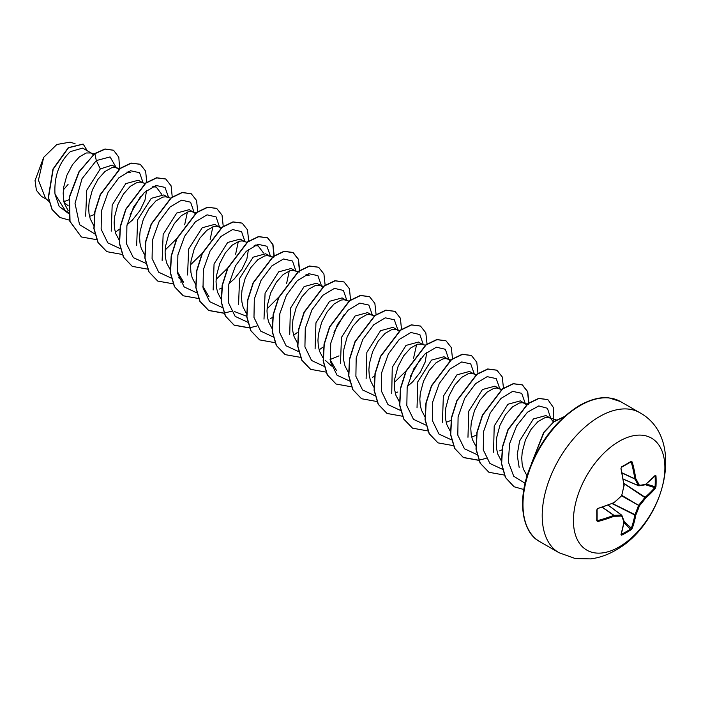 <?xml version="1.0" encoding="UTF-8"?>
<svg xmlns="http://www.w3.org/2000/svg" width="701" height="701" viewBox="0 0 701 701"><rect width="100%" height="100%" fill="white"/><g stroke="black" fill="none" stroke-linecap="round" stroke-linejoin="round"><path stroke-width="1.05" d="M621.305 534.144L621.673 535.17L620.955 534.81A129.299 67.866 -115.8 0 0 623.908 521.921A129.229 33.718 -132.4 0 0 621.682 516.041A129.229 46.73 -159.2 0 1 614.076 516.243A129.299 80.869 -175.5 0 1 597.918 521.509L596.735 520.773A129.08 40.334 -103.4 0 0 596.735 509.969L597.918 508.453A129.299 67.857 -4.2 0 0 614.076 502.538A129.229 90.604 -27.7 0 0 621.682 495.572A129.229 90.604 -92.3 0 0 623.908 485.513A129.299 67.866 -115.8 0 0 620.955 468.557L621.673 466.778A129.08 40.334 -16.6 0 0 626.466 464.088A129.08 40.334 -16.6 0 0 631.031 461.381L630.725 461.941A128.388 40.115 163.4 0 1 626.449 464.483M621.428 534.293A128.388 96.843 24.3 0 0 630.725 528.922L631.321 528.16A128.607 80.44 -124.5 0 0 634.817 515.016L634.861 514.779A128.537 103.056 -99.6 0 0 638.462 505.57L638.734 505.114A128.537 103.056 -20.4 0 0 644.894 497.386L645.086 497.237A128.607 80.44 4.5 0 0 654.716 487.633L655.085 486.739L655.97 486.573L655.295 488.387A129.299 80.869 -175.5 0 1 645.603 498.043A129.229 103.617 159.6 0 1 639.408 505.807A129.229 103.617 80.4 0 1 635.781 515.069A129.299 80.878 55.5 0 1 632.258 528.282L631.031 529.772A129.08 97.369 -155.7 0 1 626.466 532.585A129.08 97.369 -155.7 0 1 621.673 535.17M619.158 546.92A64.667 37.337 -60 0 1 573.427 520.519A64.667 37.337 -60 0 1 619.158 441.323A64.667 37.337 -60 0 1 664.881 467.716A64.667 37.337 -60 0 1 619.158 546.92M631.031 461.381L632.258 462.029A129.299 80.878 55.5 0 1 635.781 478.652A129.229 46.73 39.2 0 1 639.408 485.337A129.229 33.718 12.4 0 0 645.603 484.33A129.299 67.857 -4.2 0 0 655.295 475.331L655.97 475.777A129.08 97.369 35.7 0 1 656.127 481.21A129.08 97.369 35.7 0 1 655.97 486.573M553.431 421.967L550.478 418.199L545.913 415.562L533.391 418.953L519.599 440.947L517.198 454.861L519.152 467.374M550.478 418.199L547.91 417.41L544.861 417.717L537.956 421.59L531.051 429.371L525.435 440.009L522.219 452.031L521.746 458.025L522.114 463.738L523.34 468.951L527.047 475.856M63.37 201.897L68.821 199.838M91.393 153.151L82.648 148.104L70.363 151.626C59.164 162.229 54.038 176.372 54.985 194.046L65.342 210.642L68.269 212.333M93.364 154.632L90.788 152.958L86.311 152.976L79.406 156.849L72.501 164.63L66.884 175.268L63.66 187.29L63.195 193.283L63.563 198.996L64.79 204.21L68.181 210.729M89.553 216.407L94.302 214.55M118.995 169.511L112.16 165.138L100.313 168.923L86.749 190.234L85.662 216.188M117.4 168.161L114.833 167.381L111.783 167.688L104.878 171.561L97.974 179.333L92.357 189.971L89.141 201.993L88.668 207.995L89.036 213.7L90.263 218.922L93.654 225.433M142.338 182.567L138.307 180.236L125.786 183.627L112.178 205.06L111.222 231.146M145.081 183.443L140.305 182.085L137.265 182.391L130.351 186.264L123.446 194.046L117.838 204.683L114.614 216.705L114.149 222.699L114.517 228.412L115.735 233.626L119.354 240.425M167.811 197.27L163.78 194.939L151.258 198.339L137.676 219.685L136.642 245.639M170.553 198.155L165.778 196.797L162.737 197.104L155.832 200.977L148.919 208.749L143.311 219.387L140.086 231.409L139.622 237.411L139.99 243.116L141.216 248.338L144.608 254.849M195.264 213.463L189.252 209.652L176.74 213.043L163.149 234.414L162.133 260.404M193.826 212.289L191.259 211.5L188.21 211.807L181.305 215.68L174.4 223.461L168.783 234.099L165.559 246.121L165.094 252.115L165.462 257.828L166.689 263.041L170.299 269.841M220.745 228.167L214.734 224.355L202.212 227.755L188.657 249.013L187.561 274.994M219.299 226.993L216.732 226.213L213.691 226.519L206.777 230.392L199.873 238.165L194.256 248.802L191.04 260.825L190.567 266.827L190.944 272.531L192.162 277.754L195.561 284.264M244.237 241.398L240.206 239.067L227.685 242.458L214.059 263.953L213.148 289.995M246.98 242.274L242.204 240.916L239.164 241.223L232.259 245.096L225.345 252.877L219.737 263.515L216.513 275.537L216.048 281.53L216.416 287.244L217.634 292.457L221.034 298.976M269.719 256.102L265.679 253.771L253.166 257.171L239.576 278.542L238.559 304.523M272.452 256.987L267.677 255.628L264.636 255.935L257.731 259.808L250.827 267.58L245.21 278.227L241.985 290.24L241.521 296.243L241.889 301.947L243.116 307.169L246.507 313.68M295.191 270.814L291.16 268.483L278.639 271.874L265.083 293.149L263.997 319.13M295.726 271.121L293.158 270.332L290.109 270.639L283.204 274.512L276.299 282.293L270.682 292.93L267.467 304.953L266.993 310.946L267.361 316.659L268.588 321.873L271.988 328.392M320.664 285.517L316.633 283.186L304.111 286.586L290.416 308.309L289.715 334.517M322.644 286.998L320.068 285.325L315.59 285.351L308.677 289.224L301.772 296.996L296.164 307.643L292.939 319.656L292.475 325.658L292.843 331.363L294.061 336.585L297.461 343.096M346.136 300.23L342.106 297.899L329.584 301.29L315.941 322.854L315.091 348.94M346.68 300.536L344.103 299.748L341.063 300.054L334.158 303.927L327.253 311.708L321.636 322.346L318.412 334.368L317.947 340.362L318.315 346.075L319.542 351.289L322.933 357.808M371.618 314.933L367.587 312.611L355.065 316.002L341.475 337.383L340.484 363.425M374.352 315.818L369.585 314.46L366.535 314.767L359.631 318.64L352.726 326.412L347.109 337.058L343.893 349.072L343.42 355.074L343.788 360.778L345.015 366.001L348.406 372.511M399.071 331.126L393.059 327.314L380.538 330.706L366.851 352.384L366.115 378.575M397.625 329.952L395.057 329.163L392.017 329.47L385.103 333.343L378.198 341.124L372.59 351.762L369.366 363.784L368.892 369.777L369.269 375.491L370.487 380.704L373.887 387.224M395.25 392.902L397.844 391.99M425.568 345.321L421.967 344.156L418.532 342.027L406.01 345.418L392.253 367.342L391.728 393.647M421.967 344.156L417.489 344.182L410.584 348.055L403.671 355.836L398.063 366.474L394.838 378.487L394.374 384.49L394.742 390.194L395.96 395.417L399.579 402.208M450.016 360.542L444.005 356.73L431.492 360.121L417.831 381.712L417.025 407.877M448.579 359.368L446.002 358.579L442.962 358.886L436.057 362.759L429.152 370.54L423.535 381.178L420.311 393.2L419.846 399.193L420.214 404.906L421.441 410.12L424.832 416.639M446.204 422.317L451.199 420.337M473.517 373.764L469.486 371.442L456.964 374.833L443.356 396.267L442.41 422.335M476.259 374.649L471.484 373.291L468.434 373.598L461.53 377.471L454.625 385.252L449.008 395.89L445.792 407.903L445.319 413.905L445.687 419.61L446.914 424.832L450.314 431.343M471.677 437.021L476.426 435.163M498.989 388.477L494.959 386.146L482.437 389.537L468.767 411.163L467.97 437.275M501.732 389.362L496.956 387.995L493.916 388.301L487.011 392.174L480.097 399.956L474.489 410.593L471.265 422.615L470.8 428.609L471.168 434.322L472.386 439.536L475.786 446.055M526.442 404.661L520.431 400.858L507.918 404.249L494.205 426.006L493.539 452.268M525.005 403.496L522.429 402.707L519.388 403.014L512.484 406.887L505.579 414.668L499.962 425.305L496.737 437.319L496.273 443.321L496.641 449.034L497.868 454.248L501.259 460.759M117.619 230.2L120.02 229.139M127.1 224.732L132.34 220.132L140.06 210.44L144.976 200.206L146.544 190.549M219.518 289.031L221.674 288.085M228.999 283.563L234.248 278.972L241.968 269.272L246.875 259.037L248.452 249.381M270.472 318.447L272.628 317.5M372.371 377.278L374.772 376.218M407.325 386.523L412.574 381.922L420.293 372.231L425.2 361.988L426.778 352.34M500.97 389.958L499.524 388.783M499.743 450.822L501.898 449.876M63.362 189.883L68.067 184.459M46.836 199.496L41.377 196.35L36.399 190.313L35.05 180.551L43.681 157.357L56.86 144.485L70.03 142.145M43.681 157.357L38.424 180.166L45.521 198.304L48.956 201.424M68.225 205.814L64.317 202.659M100.313 168.923L96.3 160.573L110.075 156.928L116.121 167.425M68.356 213.402L59.156 206.392L54.985 194.046M94.749 233.924L79.537 224.635L75.033 203.43L82.008 178.764L96.3 160.573L94.898 153.729L105.203 149.103L113.571 150.277L118.828 157.243L119.617 168.731M69.513 220.175L59.9 217.494L52.207 209.573L48.5 197.647L53.197 169.178L68.488 147.78L83.209 144.117L87.301 150.785M94.688 153.607L78.933 171.815L69.294 197.069L69.82 221.306L81.36 236.956L70.03 221.428L69.504 197.191L79.143 171.938L94.688 153.607L104.984 148.98L113.457 150.216M59.787 217.433L51.997 209.45L48.29 197.524L52.978 169.055L68.277 147.657L83.104 144.055M416.657 344.428L413.564 358.132M405.932 371.083L394.444 382.36M336.445 370.426L330.092 359.666M338.977 355.871L330.075 359.552M305.154 275.046L309.106 275.3M289.285 270.893L286.586 283.616M279.235 296.654L267.072 308.817M246.673 316.274L234.546 311.594M254.2 245.63L258.152 245.876L263.523 253.035M209.064 296.882L202.72 286.113M238.331 241.477L235.632 254.2M227.606 268.124L216.118 279.401M178.737 277.789L183.592 282.179L177.239 271.383M212.859 226.765L210.16 239.488M202.133 253.411L190.646 264.698M187.386 212.061L184.687 224.784M176.661 238.708L165.173 249.985M152.31 186.799L156.253 187.053L161.624 194.221M126.837 172.087L130.78 172.341L128.178 171.5M130.114 214.585L140.454 196.683M143.135 182.821L139.56 172.691L130.526 170.746L118.881 177.782L108.094 192.302L101.443 210.931L101.137 229.236L107.788 242.853L120.221 248.636M168.617 197.533L165.024 187.395L155.972 185.467L144.301 192.538L133.514 207.119L126.89 225.792L126.644 244.097L133.374 257.67L145.887 263.357M194.089 212.456L190.602 202.203L181.612 200.136L169.949 207.084L159.118 221.577L152.415 240.233L152.082 258.581L158.724 272.251L171.175 278.052M219.571 227.159L216.074 216.907L207.084 214.839L195.421 221.788L184.591 236.29L177.888 254.945L177.555 273.294L184.197 286.954L196.648 292.755M245.043 241.871L241.547 231.619L232.566 229.551L220.903 236.5L210.072 250.993L203.369 269.648L203.027 287.997L209.669 301.667L222.129 307.467M270.516 256.364L266.932 246.235L257.907 244.29L246.253 251.317L235.475 265.845L228.815 284.475L228.517 302.771L235.168 316.396L247.602 322.171M295.988 271.287L292.501 261.035L283.511 258.967L271.848 265.916L261.017 280.409L254.314 299.064L253.981 317.413L260.623 331.082L273.075 336.883M321.461 285.78L317.886 275.651L308.861 273.705L297.206 280.733L286.42 295.261L279.769 313.89L279.462 332.186L286.113 345.812L298.556 351.587M333.913 332.248L344.252 314.346M346.942 300.703L343.455 290.451L334.465 288.383L322.802 295.331L311.971 309.824L305.268 328.48L304.926 346.829L311.568 360.498L324.028 366.299M372.415 315.196L368.831 305.066L359.806 303.121L348.16 310.149L337.374 324.677L330.723 343.306L330.416 361.602L337.067 375.228L349.501 381.002M397.888 329.899L394.312 319.77L385.278 317.825L373.633 324.861L362.846 339.38L356.196 358.009L355.889 376.314L362.54 389.931L374.974 395.714M410.339 376.376L420.679 358.465M423.369 344.822L419.873 334.57L410.891 332.502L399.228 339.45L388.398 353.952L381.695 372.608L381.353 390.956L387.995 404.617L400.455 410.418M448.842 359.534L445.354 349.282L436.364 347.214L424.701 354.163L413.87 368.665L407.167 387.311L406.825 405.66L413.467 419.329L425.928 425.13M474.314 374.027L470.73 363.898L461.705 361.953L450.06 368.98L439.273 383.508L432.622 402.137L432.315 420.434L438.966 434.059L451.4 439.834M499.795 388.731L496.212 378.601L487.186 376.656L475.532 383.692L464.745 398.212L458.095 416.841L457.797 435.146L464.439 448.763L476.882 454.546M525.268 403.443L521.684 393.314L512.659 391.368L501.005 398.396L490.227 412.924L483.567 431.553L483.269 449.849L489.92 463.475L502.354 469.249M550.741 418.366L547.42 408.28L538.806 405.932L527.494 412.17L516.725 425.779L509.592 443.724L508.33 461.924L513.728 476.259L525.075 483.269M81.36 236.956L96.764 239.698M115.314 232.233L118.881 229.665M146.781 182.479L145.633 171.132L140.288 164.314L131.28 163.175L120.379 168.442L100.471 194.659L94.977 211.895L94.083 228.684L98.166 242.599L106.832 251.668L122.088 254.428M172.262 197.183L171.105 185.844L165.76 179.018L156.761 177.879L145.852 183.145L125.943 209.362L120.458 226.607L119.564 243.396L123.639 257.311L132.314 266.371L147.56 269.131M197.761 211.606L196.543 200.442L191.233 193.73L182.234 192.591L171.324 197.857L151.416 224.075L145.931 241.319L145.037 258.099L149.111 272.014L157.786 281.083L173.191 283.817M180.586 282.03L182.584 281.267M223.233 226.309L222.024 215.154L216.714 208.434L207.706 207.294L196.797 212.561L176.889 238.778L171.403 256.023L170.509 272.812L174.593 286.727L183.259 295.796L198.663 298.53M248.706 241.021L247.497 229.858L242.187 223.146L233.179 222.007L222.278 227.273L202.37 253.49L196.876 270.735L195.982 287.515L200.065 301.43L208.74 310.499L223.987 313.259M274.179 255.734L272.969 244.57L267.659 237.849L258.66 236.71L247.751 241.976L227.843 268.194L222.357 285.438L221.463 302.227L225.538 316.142L234.213 325.211L249.46 327.963M299.66 270.437L298.451 259.274L293.132 252.562L284.133 251.422L273.224 256.689L253.315 282.906L247.83 300.151L246.936 316.931L251.019 330.854L259.685 339.915L274.941 342.675M293.64 335.192L297.206 332.625M325.133 285.149L323.923 273.986L318.613 267.265L309.605 266.126L298.705 271.392L278.788 297.618L273.302 314.854L272.409 331.643L276.492 345.558L285.167 354.627L300.563 357.361M319.113 349.895L322.688 347.328M350.588 300.142L349.431 288.794L344.086 281.977L335.078 280.838L324.177 286.104L304.269 312.322L298.784 329.566L297.89 346.355L301.965 360.27L310.639 369.331L325.886 372.091M376.087 314.565L374.869 303.402L369.558 296.681L360.559 295.542L349.65 300.808L329.742 327.034L324.256 344.27L323.363 361.059L327.437 374.974L336.112 384.043L351.359 386.794M401.533 329.558L400.385 318.21L395.04 311.393L386.032 310.254L375.123 315.52L355.214 341.738L349.729 358.982L348.835 375.771L352.918 389.686L361.593 398.746L376.84 401.507M427.032 343.981L425.822 332.817L420.512 326.096L411.505 324.957L400.604 330.224L380.696 356.45L375.201 373.686L374.316 390.475L378.391 404.389L387.066 413.459L402.313 416.21M452.504 358.684L451.295 347.521L445.985 340.809L436.986 339.67L426.077 344.936L406.168 371.153L400.683 388.398L399.789 405.187L403.864 419.102L412.538 428.162L427.785 430.922M477.986 373.396L476.776 362.233L471.458 355.512L462.458 354.373L451.549 359.639L431.641 385.865L426.155 403.101L425.262 419.89L429.345 433.805L438.011 442.874L453.267 445.626M503.458 388.1L502.249 376.936L496.939 370.224L487.931 369.085L477.03 374.352L457.113 400.569L451.628 417.814L450.734 434.602L454.818 448.517L463.492 457.578L478.739 460.338M528.931 402.812L527.722 391.649L522.411 384.928L513.404 383.789L502.503 389.055L482.595 415.281L477.109 432.517L476.216 449.306L480.29 463.221L488.965 472.29L504.212 475.041M553.816 421.949L553.702 407.947L547.884 399.64L538.929 398.492L528.072 403.697L508.199 429.695L502.652 446.844L501.644 463.598L505.57 477.565L514.078 486.757L523.831 489.517M564.103 416.788L553.948 421.844L543.967 432.447L531.787 462.818M140.182 164.253L131.069 163.053L120.16 168.319L100.252 194.536L94.766 211.772L93.873 228.561L97.947 242.476L106.727 251.606M165.655 178.957L156.542 177.756L145.642 183.022L125.733 209.24L120.239 226.484L119.345 243.273L123.429 257.188L132.209 266.31M191.128 193.669L182.023 192.468L171.114 197.735L151.206 223.952L145.72 241.197L144.827 257.977L148.901 271.892L157.681 281.022M216.609 208.372L207.496 207.172L196.587 212.438L176.678 238.655L171.193 255.9L170.299 272.689L174.374 286.604L183.154 295.726M242.082 223.084L232.969 221.884L222.059 227.15L202.151 253.368L196.666 270.612L195.772 287.392L199.855 301.307L208.521 310.377L223.926 313.11M224.083 313.093L231.453 311.279M273.784 257.416L273.925 256.18M273.951 255.891L272.794 244.553L267.449 237.727L258.441 236.588L247.541 241.854L227.632 268.071L222.138 285.316L221.253 302.105L225.328 316.02L234.003 325.089L249.398 327.823M249.556 327.805L256.925 325.983M299.266 272.119L299.397 270.893M299.423 270.604L298.275 259.256L292.922 252.439L283.923 251.3L273.013 256.566L253.105 282.783L247.619 300.028L246.726 316.808L250.8 330.732L259.58 339.854M318.508 267.204L309.395 266.003L298.486 271.269L278.577 297.496L273.092 314.731L272.198 331.52L276.282 345.435L285.062 354.566M343.981 281.916L334.868 280.715L323.967 285.982L304.05 312.199L298.565 329.444L297.671 346.233L301.754 360.148L310.534 369.269M369.453 296.619L360.349 295.419L349.44 300.685L329.531 326.911L324.046 344.147L323.152 360.936L327.227 374.851L336.007 383.982M394.926 311.332L385.822 310.131L374.912 315.397L355.004 341.615L349.519 358.859L348.625 375.648L352.708 389.563L361.479 398.685M420.407 326.035L411.294 324.835L400.385 330.101L380.477 356.327L374.991 373.563L374.097 390.352L378.181 404.267L386.961 413.397M445.88 340.747L436.767 339.547L425.866 344.813L405.958 371.031L400.464 388.275L399.579 405.064L403.653 418.979L412.433 428.101M471.352 355.451L462.248 354.25L451.339 359.517L431.43 385.743L425.945 402.979L425.051 419.768L429.126 433.682L437.906 442.813M496.834 370.163L487.721 368.963L476.811 374.229L456.903 400.446L451.418 417.691L450.524 434.48L454.607 448.395L463.282 457.455L478.678 460.198M478.836 460.171L486.205 458.358M528.536 404.495L528.668 403.259M528.694 402.97L527.546 391.631L522.201 384.805L513.193 383.675L502.293 388.932L482.384 415.158L476.89 432.394L475.997 449.183L480.08 463.098L488.86 472.229M547.779 399.579L538.718 398.37L527.862 403.574L507.988 429.573L502.442 446.721L501.434 463.475L505.36 477.442L513.973 486.696M564.34 416.587L553.956 421.564L543.713 432.386L531.463 463.58M638.734 485.793L638.462 485.644A0.692 0.499 -26.7 0 0 639.408 485.337A0.692 0.543 -97.6 0 1 638.734 485.793M623.259 479.063L638.462 485.644A128.537 46.476 -140.8 0 0 634.861 478.993L635.781 478.652A0.692 0.464 -30.1 0 1 634.861 478.993L622.19 473.087M622.155 472.895L634.817 478.801A128.607 80.44 -124.5 0 0 631.321 462.257L630.725 461.941L632.258 462.029M596.735 520.773L597.077 520.23L597.646 520.58A128.607 80.44 4.5 0 0 613.717 515.34L613.91 515.279A128.537 46.476 20.8 0 0 621.472 515.077L621.734 515.235A0.692 0.543 -22.4 0 1 621.883 515.419A0.692 0.692 0 0 0 621.656 515.13L608.249 505.167M597.077 509.767A128.388 40.115 76.6 0 1 597.077 520.23L597.918 521.509M620.955 534.81A0.692 0.517 17.6 0 0 621.182 534.556L621.182 534.556A0.692 0.517 17.6 0 0 621.139 534.215M621.077 534.311L624.135 521.632A0.692 0.692 0 0 0 624.109 521.299A0.692 0.578 -18.9 0 1 623.908 521.921A0.692 0.464 8.7 0 0 624.135 521.509M623.978 522.674L631.031 529.772M608.17 505.193L621.472 515.077A0.692 0.499 -93.3 0 1 621.682 516.041A0.692 0.543 -22.4 0 0 621.883 515.419L624.109 521.299A0.692 0.578 -18.9 0 0 623.951 521.08M624.144 521.535L631.321 528.16A0.692 0.491 20 0 0 632.258 528.282M612.166 503.625L634.817 515.016A0.692 0.456 10.1 0 0 635.781 515.069L612.446 503.502M602.273 507.322L613.717 515.34L614.076 516.243A0.692 0.464 -89.9 0 0 613.91 515.279L602.466 507.261M621.673 495.879L639.408 505.807L621.936 495.414M623.934 483.611L645.603 498.043A0.692 0.456 49.9 0 0 645.086 497.237L623.89 483.313M597.129 520.449L597.077 509.487M596.735 509.969L597.646 508.724M645.393 484.733L654.716 487.633A0.692 0.491 40 0 1 655.295 488.387M597.918 508.453L613.717 502.836M621.48 495.765L621.726 495.817A0.692 0.692 0 0 0 621.918 495.493L613.945 502.88A0.692 0.692 0 0 0 614.129 502.766L614.05 502.766M646.296 484.014L655.085 486.739A128.388 96.852 -144.3 0 0 655.233 481.403A128.388 96.852 -144.3 0 0 655.085 475.997L655.97 475.777M654.874 475.786A0.692 0.517 -137.6 0 0 655.19 475.646L655.19 475.646A0.692 0.517 -137.6 0 0 655.295 475.331M645.367 484.733A0.692 0.464 -128.7 0 0 645.603 484.33A0.692 0.578 -101.1 0 1 645.174 484.82A0.692 0.692 0 0 0 645.472 484.68L654.918 475.681M624.092 485.372L624.135 485.442A0.692 0.692 0 0 0 624.144 485.223L621.752 495.309M644.894 484.794A0.692 0.578 -101.1 0 0 645.174 484.82L638.962 485.828A0.692 0.692 0 0 1 638.602 485.775L623.268 479.151M620.955 468.557L623.986 485.057M621.673 466.778L621.051 468.189M630.953 461.88L621.428 467.313M558.942 552.686A80.834 46.669 -60 0 1 546.552 487.914A80.834 46.669 -60 0 1 599.355 416.692A80.834 46.669 -60 0 1 639.768 412.687L620.543 401.585A80.834 46.669 120 0 0 580.13 405.59A80.834 46.669 120 0 0 527.327 476.82A80.834 46.669 120 0 0 539.717 541.593L558.942 552.686L575.302 558.566L590.663 558.89C599.259 557.786 607.548 554.92 615.522 550.285C664.303 523.796 686.927 438.502 639.768 412.687M638.497 485.697L623.259 479.107M631.321 462.257L630.374 462.222M626.186 464.632A128.388 40.115 163.4 0 1 621.664 467.173M597.138 519.783L597.646 520.58M608.214 505.176L621.533 515.077M539.717 541.593C524.576 534.074 516.655 506.499 527.888 473.175C538.859 442.585 556.042 420.03 579.438 405.52C590.549 399.351 600.398 396.801 608.976 397.879L620.543 401.585M75.086 143.74L70.039 142.11M556.279 419.934L549.347 417.7M527.205 404.065L523.866 402.987M450.778 359.946L447.448 358.868M400.096 330.609L396.494 329.452M331.591 366.036L325.133 360.2M348.879 301.106L345.54 300.037M323.406 286.402L320.068 285.325M309.106 275.291L306.503 274.459M297.925 271.69L294.595 270.621M258.152 245.876L255.55 245.043M221.507 227.571L218.169 226.493M196.026 212.859L192.696 211.79M156.253 187.044L153.65 186.212M119.862 168.818L116.27 167.662M94.127 154.027L90.788 152.958"/></g></svg>

